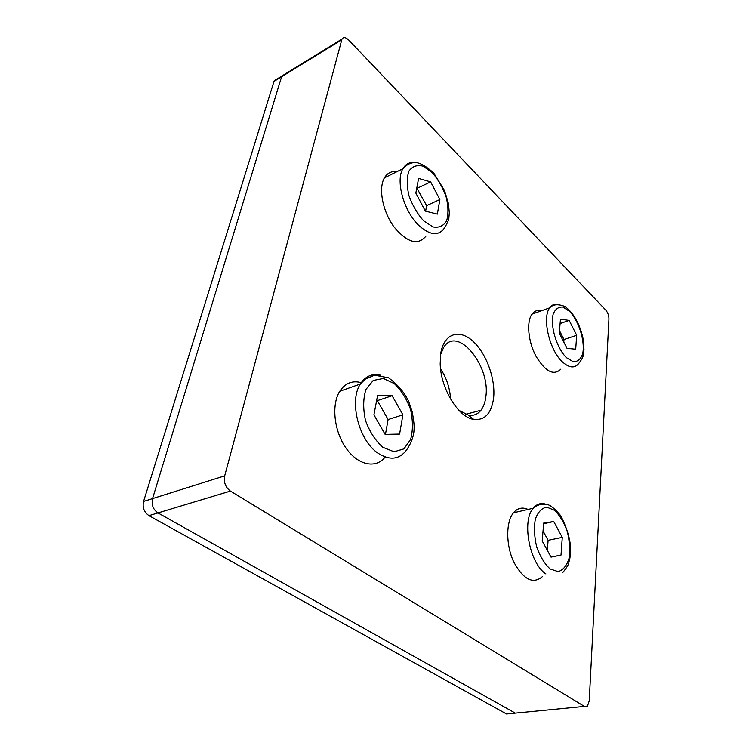 <?xml version="1.0" encoding="UTF-8"?>
<svg xmlns="http://www.w3.org/2000/svg" width="752" height="752" viewBox="0 0 752 752"><rect width="100%" height="100%" fill="white"/><g stroke="black" fill="none" stroke-linecap="round" stroke-linejoin="round"><path stroke-width="1.13" d="M450.57 399.049C449.912 388.098 446.585 378.021 440.578 368.837M440.559 354.718L443.567 347.593C457.084 324.62 490.981 365.914 485.783 397.112C485.096 402.555 483.498 406.926 480.989 410.225C477.708 414.371 473.506 415.997 468.383 415.104L458.983 410.395M493.547 398.532C495.878 379.375 486.356 353.083 472.641 340.957C458.983 328.558 443.746 333.7 440.728 353.534L440.183 363.714C440.616 388.446 458.297 417.322 473.713 419.39C484.702 420.537 491.319 413.591 493.547 398.532M589.23 700.902L608.932 318.97C608.885 315.549 607.832 312.578 605.745 310.059L348.881 40.185C345.77 37.205 343.476 36.829 341.981 39.048L224.688 475.856C223.56 482.286 225.478 487.362 230.413 491.084L584.379 706.429L587.462 706.1L589.23 700.902M285.177 74.533L281.915 75.98L281.605 76.732L152.543 498.604C151.284 504.714 153.088 509.489 157.976 512.92L515.299 713.15L518.495 712.84M437.363 214.113L425.369 211.124L415.837 193.085L418.601 178.431L430.633 181.881L439.864 199.524L437.363 214.113M425.623 211.19L426.628 205.634L416.796 188M439.864 199.524L426.628 205.634M430.633 181.881L417.416 188.169M396.859 171.719C391.454 170.967 387.308 173.016 384.404 177.876C378.209 188.404 382.674 211.547 394.001 226.897C407.302 242.746 417.99 245.782 426.064 236.006M399.603 434.064L385.137 434.383L373.932 414.813L377.607 395.373L392.102 395.702L402.903 414.822L399.603 434.064M385.447 434.383L388.117 419.541L377.354 400.637L376.611 400.628M402.903 414.822L388.117 419.541M392.102 395.702L377.354 400.637M361.439 382.683C352.462 380.221 345.243 383.078 339.763 391.266C331.19 404.698 334.048 431.291 346.183 448.314C358.215 465.497 376.094 468.9 385.165 456.99M341.981 39.048L281.915 75.98L281.605 76.732L152.543 498.604C151.284 504.714 153.088 509.489 157.976 512.92L515.299 713.15L584.379 706.429M509.753 713.695L506.538 714.005L148.962 515.637C144.083 512.244 142.288 507.506 143.566 501.434L274.001 81.404L276.792 79.129M575.694 349.21L567.027 348.355L559.309 333.211L560.456 319.186L569.17 320.408L576.69 335.289L575.694 349.21M563.784 342L563.981 339.528L559.507 330.739M576.69 335.289L563.981 339.528M569.17 320.408L560.099 323.539M541.327 310.82C537.511 309.796 534.399 310.914 531.984 314.157C526.334 321.79 528.111 341.558 535.979 356.213C545.407 371.667 553.716 375.972 560.889 369.147M561.02 555.079L551.019 557.129L542.211 540.97L543.687 523.072L553.745 521.521L562.28 537.379L561.02 555.079L550.972 557.044M547.324 550.351L548.114 540.312L543.038 530.959M562.28 537.379L548.114 540.312M553.745 521.521L543.63 523.74M528.036 509.433C522.405 506.886 517.545 508.004 513.466 512.789C505.823 521.954 505.786 544.993 513.738 561.951C523.524 579.801 533.168 584.614 542.681 576.389M148.962 515.637L230.413 491.084M143.566 501.434L224.688 475.856M274.001 81.404L341.699 39.818M414.502 162.554C409.464 162.009 405.601 164.068 402.903 168.721C395.251 181.006 404.2 212.29 419.353 225.948C430.398 235.489 438.801 236.128 444.564 227.875C447.666 222.592 449.113 219.114 448.916 217.46L449.292 212.948L448.521 203.858L444.582 190.641L433.763 173.082C426.337 166.352 420.283 162.846 415.621 162.564C410.921 162.47 406.682 164.528 402.903 168.721L384.404 177.876M423.62 220.825L432.973 226.925C438.942 228.006 443.492 225.985 446.613 220.862C448.521 214.245 448.371 206.283 446.171 196.986C442.834 187.652 438.2 179.549 432.297 172.687L423.15 166.201C417.106 164.641 412.359 166.286 408.9 171.136C406.691 177.735 406.71 185.923 408.966 195.699C412.51 205.531 417.398 213.897 423.62 220.825M380.409 375.145C372.061 373.274 365.369 376.235 360.34 384.028C348.872 401.051 358.798 440.475 377.908 453.118C389.856 460.797 399.481 459.641 406.785 449.658C416.711 434.712 414.408 424.936 412.256 411.983L408.844 401.831C404.783 392.835 398.024 384.827 388.577 377.795L374.609 375.192L365.331 379.093L360.34 384.028L339.763 391.266M382.815 447.261L394.039 451.764L403.937 448.869L410.63 439.422C413.045 430.417 413.017 420.443 410.545 409.502C406.7 398.898 401.286 390.26 394.292 383.586L383.37 378.463L373.236 380.446L365.961 389.395C363.122 398.475 362.972 408.825 365.5 420.453C369.617 431.695 375.389 440.634 382.815 447.261M515.299 713.15L506.538 714.005M558.163 304.325C554.722 303.62 551.921 304.776 549.74 307.803C541.788 317.664 549.458 350.451 562.581 362.041C569.283 367.991 574.66 368.489 578.702 363.526C581.738 359.522 583.223 356.796 583.167 355.367L583.975 349.464L583.289 339.594C579.858 323.999 573.738 312.964 564.931 306.496C558.097 303.799 553.04 304.24 549.74 307.803L531.984 314.157M566.322 357.595L573.268 361.759C577.564 361.825 580.685 359.24 582.64 353.995C585.291 341.728 579.209 321.612 569.847 311.591L563.004 307.089C558.651 306.637 555.38 308.95 553.209 314.026C550.097 326.227 556.546 347.687 566.322 357.595M545.651 504.15C540.82 502.637 536.674 504 533.215 508.239C521.587 521.023 529.587 563.483 545.886 573.908M550.107 568.926L558.116 571.614C563.079 570.129 566.698 565.777 568.982 558.548C570.185 550.154 569.631 541.177 567.318 531.617C564.066 522.537 559.826 515.44 554.6 510.326L546.751 507.121C541.703 508.089 537.906 512.112 535.33 519.2C533.873 527.697 534.343 536.984 536.721 547.052C540.162 556.602 544.627 563.887 550.107 568.926M468.383 415.104L473.713 419.39M465.657 414.333L480.989 410.225M281.915 75.98L274.311 80.652M513.466 512.789L533.215 508.239C537.52 504.536 542.436 503.37 547.973 504.733C550.896 505.485 555.126 509.113 560.682 515.628C566.82 527.678 570.129 538.545 570.608 548.227L569.969 557.805L568.832 562.571C568.7 564.47 566.623 567.854 562.599 572.714"/></g></svg>
